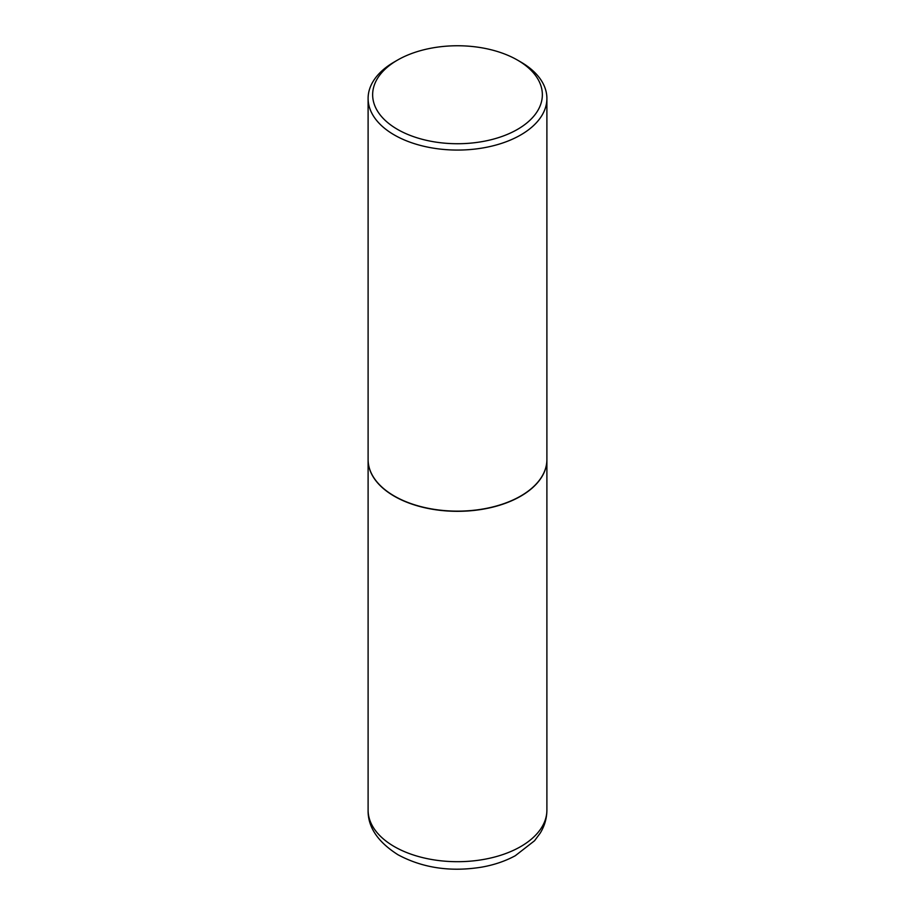 <?xml version="1.0" encoding="UTF-8"?>
<svg xmlns="http://www.w3.org/2000/svg" width="915" height="915" viewBox="0 0 915 915"><rect width="100%" height="100%" fill="white"/><g stroke="black" fill="none" stroke-linecap="round" stroke-linejoin="round"><path stroke-width="1.37" d="M368.104 459.616A89.395 51.617 0 0 0 368.104 459.707A89.395 51.617 0 0 0 394.285 496.204A89.395 51.617 0 0 0 491.71 507.39A89.395 51.617 0 0 0 546.896 459.707A89.395 51.617 0 0 0 546.896 459.616M394.365 496.067A89.167 51.48 0 0 0 394.445 496.113A89.167 51.48 0 0 0 520.555 496.113L520.715 496.022A89.395 51.617 0 0 0 546.896 459.524L546.896 98.454A89.395 51.617 0 0 0 520.715 61.957L517.501 60.104A84.855 48.987 0 0 0 397.499 60.104L397.499 60.104A84.855 48.987 0 0 0 397.499 129.381A84.855 48.987 0 0 0 517.501 129.381A84.855 48.987 0 0 0 517.501 60.104M394.285 61.957L397.499 60.104L394.285 61.957A89.395 51.617 0 0 0 368.104 98.454L368.104 459.524A89.395 51.617 0 0 0 394.285 496.022A89.395 51.617 0 0 0 520.715 496.022L520.555 496.113M368.104 98.454A89.395 51.617 0 0 0 423.29 146.137A89.395 51.617 0 0 0 520.715 134.951A89.395 51.617 0 0 0 546.896 98.454M546.896 810.084C546.815 818.307 544.597 825.982 540.216 833.119L534.532 840.759L515.282 855.731C505.4 861.084 494.294 864.881 481.976 867.088C450.786 872.178 422.787 868.061 397.991 854.759C377.723 841.869 367.761 826.977 368.104 810.084A89.395 51.617 0 0 0 394.285 846.581A89.395 51.617 0 0 0 491.71 857.767A89.395 51.617 0 0 0 546.896 810.084L546.896 459.707M368.104 810.084L368.104 459.707"/></g></svg>
